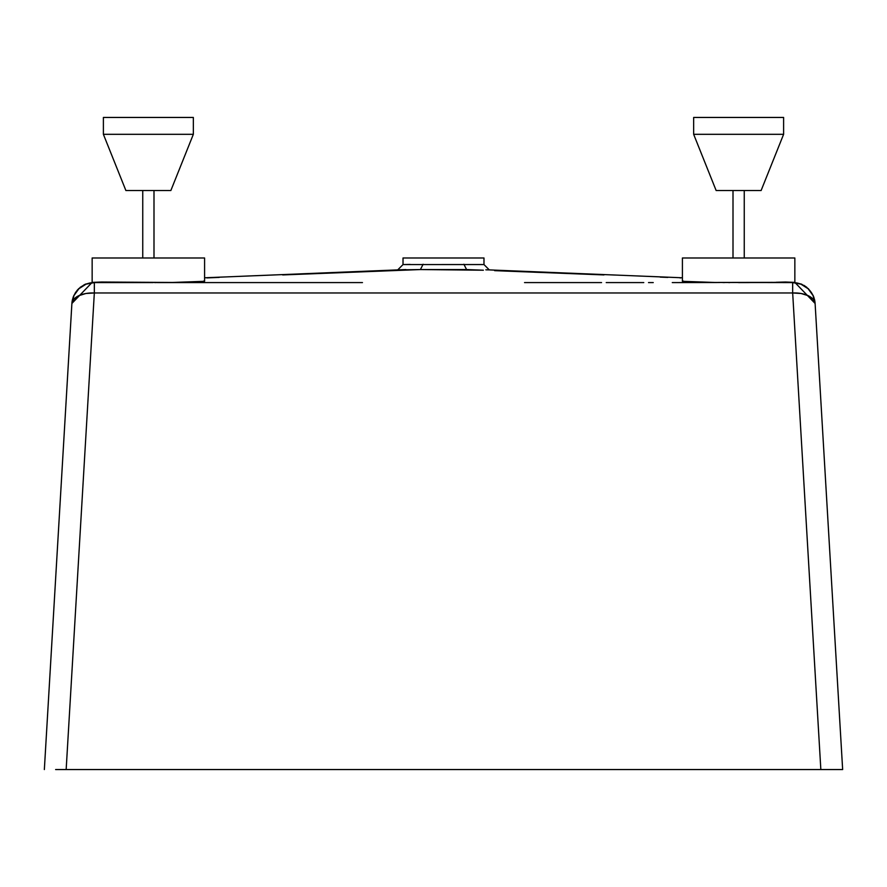 <?xml version="1.0" encoding="UTF-8"?>
<svg xmlns="http://www.w3.org/2000/svg" width="887" height="887" viewBox="0 0 887 887"><rect width="100%" height="100%" fill="white"/><g stroke="black" fill="none" stroke-linecap="round" stroke-linejoin="round"><path stroke-width="1.33" d="M693.656 134.314L716.142 190.528L761.113 190.528L783.609 134.314L693.656 134.314L783.609 134.314L783.609 117.45L693.656 117.45L693.656 134.314L693.656 117.45L783.609 117.45L783.609 134.314L761.113 190.528L716.142 190.528L693.656 134.314M103.391 134.314L125.887 190.528L170.858 190.528L193.344 134.314L103.391 134.314L193.344 134.314L193.344 117.45L103.391 117.45L103.391 134.314L103.391 117.45L193.344 117.45L193.344 134.314L170.858 190.528L125.887 190.528L103.391 134.314M744.248 257.984L744.248 190.528L744.248 257.984M733.006 190.528L733.006 257.984L733.006 190.528M153.994 257.984L153.994 190.528L153.994 257.984M142.752 190.528L142.752 257.984L142.752 190.528M108.281 282.21L93.445 282.332L85.44 284.15L93.468 282.332L101.495 282.022L172.366 282.465L204.587 281.312L204.587 257.984L92.148 257.984L92.148 282.421L92.891 282.365L92.148 282.421L92.891 282.365L92.148 282.421L92.148 257.984L204.587 257.984L204.587 281.312L203.589 281.068M683.411 281.545L684.642 281.667L682.413 281.312L682.413 257.984L794.852 257.984L794.852 282.421L794.109 282.365L794.852 282.421L794.852 257.984L682.413 257.984L682.413 281.312L714.623 282.465L793.532 282.332L785.505 282.022L793.532 282.332L801.56 284.15L808.39 288.741L813.124 295.482L814.987 302.168M485.832 269.825L489.302 269.903L483.98 264.57L403.02 264.57L403.02 257.984L483.98 257.984L483.98 264.57L483.98 257.984L403.02 257.984L403.02 264.57L482.617 264.537M282.942 274.926L420.405 269.559L397.797 269.892M408.397 264.459L403.02 264.57L397.698 269.903L420.405 269.559L423.121 264.259L420.405 269.559L466.595 269.559L463.879 264.259L466.595 269.559L483.382 270.213L420.405 269.559L282.698 274.937M219.222 277.42L206.859 277.897M398.573 269.881L399.239 269.87M92.891 282.365L101.495 282.022L93.468 282.332L85.44 284.15L78.61 288.741L73.876 295.482L71.88 303.742A22.485 22.485 3.4 0 1 94.321 282.587L86.028 284.173L78.899 288.707L73.954 295.559L71.88 303.742L73.787 299.318L78.699 295.726L85.895 293.497L94.332 292.976L66.159 769.55L63.997 769.55L66.159 769.55L94.332 292.976L792.668 292.976L94.332 292.976L94.321 282.587L144.747 282.587L94.344 282.299L93.468 282.332L94.344 282.299L94.332 292.976A22.485 12.085 -176.6 0 0 71.88 303.742L44.35 769.55L71.891 303.476L73.876 295.482L78.61 288.741L85.44 284.15L80.14 287.366M77.746 289.628L75.328 292.81M73.577 296.18L73.089 297.467M72.424 299.773L72.058 301.791M101.495 282.022L105.398 282.144M112.605 282.299L113.858 282.321M118.681 282.399L120.244 282.421M123.448 282.465L114.778 282.343M129.535 282.521L132.019 282.532M136.82 282.565L125.943 282.487M515.303 271.455L503.051 270.978M599.224 274.737L520.148 271.644M494.613 270.646L603.803 274.915M679.996 277.897L680.728 277.919M684.642 281.667L688.534 281.889L684.642 281.667M690.008 281.955L691.073 281.988M693.235 282.066L688.534 281.889M694.177 282.099L696.86 282.166M699.71 282.232L701.417 282.277M704.023 282.321L708.525 282.388M708.258 282.388L709.966 282.41M713.547 282.454L714.512 282.465M717.051 282.498L705.542 282.343M719.501 282.521L672.279 282.587M722.983 282.543L724.524 282.554M728.604 282.576L729.768 282.576M653.242 282.587L648.508 282.587M643.774 282.587L606.22 282.587M601.563 282.587L524.539 282.587M362.461 282.587L157.276 282.576M160.647 282.565L181.513 282.587M165.326 282.532L162.41 282.554M170.559 282.487L167.499 282.521M175.449 282.432L176.934 282.41M184.574 282.288L181.469 282.343M188.41 282.21L185.594 282.266M191.47 282.133L192.812 282.099M194.597 282.044L197.491 281.933M199.952 281.822L200.595 281.789M203.589 281.545L198.477 281.889M286.268 274.793L288.087 274.726M153.229 282.587L138.305 282.576M821.772 769.55L59.784 769.55L820.841 769.55L792.668 292.976L792.679 282.587L714.634 282.465M683.4 281.068L682.657 281.19M667.778 277.42L660.25 277.121M603.969 274.926L599.146 274.737M519.882 271.633L515.414 271.466M502.94 270.978L500.157 270.868M489.203 269.892L488.427 269.881M814.843 301.103L814.488 299.396M813.944 297.544L813.401 296.125M813.268 295.803L808.39 288.741L801.56 284.15L793.532 282.332L742.253 282.587L792.656 282.299L792.668 292.976L820.841 769.55L842.65 769.55L815.12 303.742L842.65 769.55L840.998 769.55L842.24 769.55M806.837 287.355L803.955 285.359M815.12 303.742L813.046 295.559L808.101 288.707L800.972 284.173L792.679 282.587A22.485 22.485 -3.4 0 1 815.12 303.742L815.12 303.742A22.485 12.085 176.6 0 0 792.668 292.976L801.105 293.497L808.301 295.726L813.213 299.318L815.098 303.454L794.852 282.41L785.505 282.022L793.532 282.332M743.871 282.587L748.717 282.576M753.373 282.543L754.981 282.532M758.474 282.51L761.024 282.487M765.736 282.432L772.267 282.343M770.881 282.365L772.189 282.343M776.147 282.266L785.505 282.022M780.771 282.166L781.647 282.133M55.615 769.55L57.522 769.55M823.003 769.55L825.132 769.55L823.003 769.55M825.985 769.55L824.677 769.55M829.478 769.55L840.998 769.55M55.826 769.55L61.015 769.55M408.463 264.459L410.149 264.426M825.132 769.55L829.234 769.55M57.766 769.55L61.868 769.55M815.009 302.877L813.911 297.467M814.942 302.589L814.787 302.023M814.166 298.453L814.898 301.635M813.046 295.559L813.678 297.034M800.972 284.173L803.966 285.636M806.15 287.078L808.101 288.707M78.61 288.741L84.398 284.638M78.899 288.707L80.85 287.078M83.034 285.636L86.028 284.173M71.969 302.689L72.834 298.453M73.322 297.034L73.954 295.559M71.991 302.877L71.88 303.742M72.213 302.023L72.058 302.589M829.567 769.55L830.565 769.55M62.323 769.55L65.228 769.55M56.435 769.55L57.433 769.55M691.139 281.999L686.361 281.778M742.253 282.587L738.627 282.598M120.211 282.421L144.747 282.587M156.5 282.576L154.571 282.587M405.902 269.559L204.587 277.786M92.148 282.41L71.891 303.454M682.413 277.786L489.302 269.903"/></g></svg>
